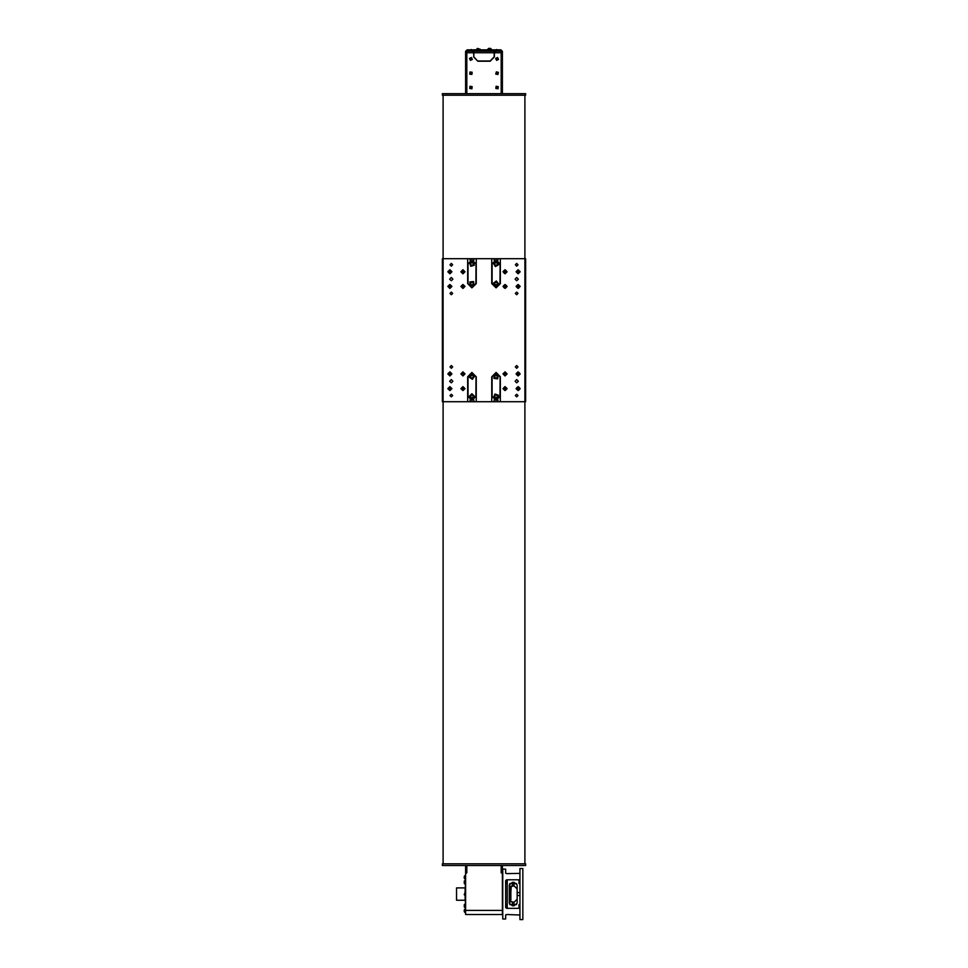 <?xml version="1.0" encoding="UTF-8"?>
<svg xmlns="http://www.w3.org/2000/svg" width="968" height="968" viewBox="0 0 968 968"><rect width="100%" height="100%" fill="white"/><g stroke="black" fill="none" stroke-linecap="round" stroke-linejoin="round"><path stroke-width="1.45" d="M465.064 891.964L465.064 887.946L456.485 887.946L456.485 900.192L465.064 900.192L465.064 895.678M465.414 885.284L465.269 891.879L464.289 894.48M465.414 895.763L465.414 902.854M465.62 912.655L465.62 875.483M465.414 884.341L465.245 880.106L464.289 881.086M464.289 882.84L464.289 881.255M464.289 894.795L465.245 895.763L465.414 891.879M465.245 907.936L465.245 903.797L464.289 904.862M464.289 906.605L464.289 904.765M465.414 912.751L465.245 909.012M464.289 911.723L464.289 909.908M464.289 907.004L465.414 907.669M464.289 883.312L465.414 883.99M465.245 879.077L465.245 875.375L464.289 876.439M464.289 878.194L464.289 876.355M509.325 892.109L510.814 892.399L511.213 886.059M510.814 896.078L509.325 895.896M510.814 899.853L510.814 896.126L509.325 896.356M510.777 900.833L509.942 900.688M510.814 901.91L510.814 901.051L510.112 901.414M510.814 895.739L510.814 892.399L509.325 892.907M510.741 887.402L509.942 887.475M509.325 873.656L507.28 873.656M507.28 879.779L507.28 908.359M507.28 914.482L509.325 914.482M517.094 895.497L517.094 903.144L514.02 905.782L512.387 905.782L509.325 903.144L509.325 884.994L512.387 882.356L514.02 882.356L517.094 884.994L517.094 895.497L519.949 895.497M509.942 900.204L509.942 901.438M509.942 886.688L509.942 888.636M502.38 52.792L502.38 93.642L502.38 51.159L502.38 52.792L501.363 52.792L502.38 52.792L502.38 51.159L501.363 51.159L501.363 52.792L466.636 52.792L466.636 93.642L466.636 51.159L465.62 51.159L465.62 52.792L466.636 52.792L465.62 52.792L465.62 93.642M467.665 49.804L500.335 49.804M494.418 52.792L494.418 56.882L490.123 61.165L477.877 61.165L473.788 56.882L473.788 51.159L472.965 51.159L472.965 52.792M495.035 52.792L495.035 51.159L494.212 51.159L494.212 56.882L490.123 60.96L477.877 60.96M476.546 49.356L480.43 49.356L477.514 48.4L476.546 49.525M487.569 49.356L491.454 49.356L490.486 48.4L488.55 48.4L487.569 49.525M466.031 50.989L470.315 50.989L469.238 49.804L467.096 49.804L466.031 51.159M497.685 50.989L501.969 50.989L500.904 49.804L498.762 49.804L497.685 51.159M519.78 873.402L506.675 873.656L505.647 873.088L505.647 869.143L502.791 869.143L502.791 918.983L505.647 918.983L505.647 915.05L506.675 914.482L519.949 915.05M519.949 907.512L518.933 908.359L506.675 908.359L505.647 907.512L505.647 880.626L506.675 879.779L518.933 879.779L519.949 880.626M519.949 868.538L519.949 919.6L522.805 919.6L522.805 868.538L519.949 868.538M509.737 902.115L509.942 898.982M509.737 886.083L509.325 889.362M473.788 56.882L473.582 52.792M498.532 59.447L497.6 57.463L495.616 58.395L496.548 60.379L498.532 59.447M497.806 59.181L497.334 58.189L496.342 58.661L496.814 59.653L497.806 59.181M472.384 59.447L471.452 57.463L469.468 58.395L470.4 60.379L472.384 59.447M471.658 59.181L471.186 58.189L470.194 58.661L470.666 59.653L471.658 59.181M472.166 72.285L470 71.971L469.686 74.149L471.864 74.463L472.166 72.285M471.549 72.745L470.46 72.6L470.303 73.689L471.392 73.834L471.549 72.745M472.166 86.588L470 86.273L469.686 88.451L471.864 88.753L472.166 86.588M471.549 87.047L470.46 86.89L470.303 87.979L471.392 88.136L471.549 87.047M498.314 86.588L496.136 86.273L495.834 88.451L498 88.753L498.314 86.588M497.697 87.047L496.608 86.89L496.451 87.979L497.54 88.136L497.697 87.047M498.411 72.418L496.281 71.886L495.737 74.016L497.867 74.548L498.411 72.418M497.733 72.818L496.681 72.552L496.402 73.616L497.467 73.883L497.733 72.818M516.065 388.591L518.11 386.547L520.155 388.591L518.11 390.624L516.065 388.591M502.997 373.878L505.042 371.833L507.087 373.878L505.042 375.923L502.997 373.878M460.913 388.591L462.958 386.547L465.003 388.591L462.958 390.624L460.913 388.591M447.845 373.878L449.89 371.833L451.935 373.878L449.89 375.923L447.845 373.878M447.845 286.455L449.89 284.423L451.935 286.455L449.89 288.5L447.845 286.455M460.913 271.754L462.958 269.709L465.003 271.754L462.958 273.799L460.913 271.754M502.997 286.455L505.042 284.423L507.087 286.455L505.042 288.5L502.997 286.455M516.065 271.754L518.11 269.709L520.155 271.754L518.11 273.799L516.065 271.754M516.065 286.455L518.11 284.423L520.155 286.455L518.11 288.5L516.065 286.455M502.997 271.754L505.042 269.709L507.087 271.754L505.042 273.799L502.997 271.754M460.913 286.455L462.958 284.423L465.003 286.455L462.958 288.5L460.913 286.455M447.845 271.754L449.89 269.709L451.935 271.754L449.89 273.799L447.845 271.754M447.845 388.591L449.89 386.547L451.935 388.591L449.89 390.624L447.845 388.591M460.913 373.878L462.958 371.833L465.003 373.878L462.958 375.923L460.913 373.878M502.997 388.591L505.042 386.547L507.087 388.591L505.042 390.624L502.997 388.591M516.065 373.878L518.11 371.833L520.155 373.878L518.11 375.923L516.065 373.878M449.963 395.537L451.318 394.17L452.673 395.537L451.318 396.892L449.963 395.537M449.963 293.401L451.318 292.046L452.673 293.401L451.318 294.768L449.963 293.401M515.327 264.808L516.682 263.453L518.037 264.808L516.682 266.164L515.327 264.808M515.327 366.933L516.682 365.577L518.037 366.933L516.682 368.3L515.327 366.933M515.327 395.537L516.682 394.17L518.037 395.537L516.682 396.892L515.327 395.537M515.327 293.401L516.682 292.046L518.037 293.401L516.682 294.768L515.327 293.401M449.963 264.808L451.318 263.453L452.673 264.808L451.318 266.164L449.963 264.808M449.963 366.933L451.318 365.577L452.673 366.933L451.318 368.3L449.963 366.933M449.684 381.235L451.318 379.601L452.951 381.235L451.318 382.868L449.684 381.235M515.049 279.111L516.682 277.477L518.316 279.111L516.682 280.744L515.049 279.111M449.684 279.111L451.318 277.477L452.951 279.111L451.318 280.744L449.684 279.111M515.049 381.235L516.682 379.601L518.316 381.235L516.682 382.868L515.049 381.235M491.756 376.746L496.052 372.45L500.335 376.746L500.335 401.659L524.85 401.659L524.85 258.686L500.335 258.686L500.335 283.6L496.052 287.895L491.756 283.6L491.756 258.686L476.244 258.686L476.244 283.6L471.948 287.895L467.665 283.6L467.665 258.686L443.15 258.686L443.15 401.659L467.665 401.659L467.665 376.746L471.948 372.45L476.244 376.746L476.244 401.659L491.756 401.659L491.756 376.746M475.929 376.746L471.948 372.753L467.967 376.746L467.967 396.348L471.948 400.329L475.929 396.348L476.038 376.746L476.038 396.348L471.948 400.437L467.859 396.348L467.859 376.746L471.948 372.656L476.038 376.746M500.032 376.746L496.052 372.753L492.071 376.746L492.071 396.348L496.052 400.329L500.032 396.348L500.141 376.746L500.141 396.348L496.052 400.437L491.962 396.348L491.962 376.746L496.052 372.656L500.141 376.746M475.929 263.986L471.948 260.005L467.967 263.986L467.967 283.6L471.948 287.581L475.929 283.6L476.038 263.986L476.038 283.6L471.948 287.69L467.859 283.6L467.859 263.986L471.948 259.908L476.038 263.986M500.032 263.986L496.052 260.005L492.071 263.986L492.071 283.6L496.052 287.581L500.032 283.6L500.141 263.986L500.141 283.6L496.052 287.69L491.962 283.6L491.962 263.986L496.052 259.908L500.141 263.986M471.948 393.698L469.298 396.348L471.948 399.01L474.598 396.348L471.948 393.698L474.598 396.348L471.948 399.01M471.452 374.132L469.347 377.242L472.444 379.347L474.562 376.237L471.452 374.132M494.999 393.916L493.607 397.4L497.104 398.792L498.484 395.295L494.999 393.916M494.454 374.616L493.922 378.331L497.649 378.863L498.181 375.148L494.454 374.616M469.891 281.918L470.266 285.657L474.005 285.282L473.63 281.543L469.891 281.918M469.565 262.812L470.775 266.369L474.332 265.171L473.122 261.614L469.565 262.812M493.486 263.296L495.35 266.551L498.617 264.688L496.753 261.433L493.486 263.296M493.414 283.285L495.737 286.238L498.689 283.914L496.366 280.962L493.414 283.285M503.566 389.293L505.744 390.056L506.506 387.878L504.328 387.115L503.566 389.293L504.328 387.115L506.506 387.878M516.888 389.668L519.187 389.814L519.332 387.502L517.033 387.357L516.888 389.668L517.033 387.357L519.332 387.502M517.166 375.221L519.453 374.822L519.054 372.547L516.779 372.946L517.166 375.221L516.779 372.946L519.054 372.547M504.389 375.378L506.542 374.531L505.683 372.377L503.541 373.237L504.389 375.378L503.541 373.237L505.683 372.377M449.515 390.177L451.475 388.967L450.265 386.994L448.305 388.204L449.515 390.177L448.305 388.204L450.265 386.994M449.745 375.511L451.511 374.023L450.035 372.256L448.257 373.733L449.745 375.511L448.257 373.733L450.035 372.256M463.006 390.225L464.592 388.543L462.922 386.958L461.325 388.628L463.006 390.225L461.325 388.628L462.922 386.958M463.127 375.511L464.592 373.721L462.801 372.256L461.337 374.047L463.127 375.511L461.337 374.047L462.801 372.256M450.096 288.077L451.511 286.25L449.684 284.834L448.269 286.673L450.096 288.077L448.269 286.673L449.684 284.834M450.047 273.375L451.511 271.597L449.733 270.132L448.257 271.911L450.047 273.375L448.257 271.911L449.733 270.132M462.934 273.387L464.592 271.778L462.982 270.12L461.325 271.73L462.934 273.387L461.325 271.73L462.982 270.12M462.607 288.053L464.555 286.806L463.309 284.858L461.361 286.104L462.607 288.053L461.361 286.104L463.309 284.858M504.255 273.194L506.47 272.54L505.816 270.314L503.602 270.967L504.255 273.194L503.602 270.967L505.816 270.314M503.844 287.581L506.155 287.653L506.228 285.342L503.917 285.27L503.844 287.581L503.917 285.27L506.228 285.342M516.658 287.206L518.86 287.919L519.562 285.717L517.36 285.003L516.658 287.206L517.36 285.003L519.562 285.717M516.537 272.189L518.545 273.327L519.683 271.318L517.674 270.181L516.537 272.189L517.674 270.181L519.683 271.318M471.948 398.876L469.419 396.348L471.948 393.819L474.477 396.348L471.948 398.876M472.42 379.226L469.456 377.217L471.476 374.253L474.441 376.262L472.42 379.226M497.056 398.671L493.728 397.352L495.047 394.024L498.375 395.343L497.056 398.671M497.576 378.766L494.031 378.258L494.527 374.713L498.072 375.221L497.576 378.766M473.909 285.209L470.339 285.56L469.988 281.99L473.558 281.64L473.909 285.209M474.223 265.111L470.823 266.26L469.674 262.873L473.074 261.723L474.223 265.111M498.496 264.663L495.386 266.43L493.607 263.32L496.717 261.554L498.496 264.663M498.568 283.902L495.749 286.117L493.535 283.297L496.354 281.083L498.568 283.902M506.397 387.926L505.695 389.947L503.675 389.245L504.376 387.224L506.397 387.926M519.247 387.587L519.114 389.717L516.972 389.584L517.106 387.454L519.247 387.587M518.981 372.644L519.344 374.749L517.239 375.124L516.876 373.007L518.981 372.644M505.635 372.499L506.421 374.483L504.437 375.269L503.65 373.285L505.635 372.499M450.241 387.115L451.354 388.942L449.539 390.056L448.414 388.241L450.241 387.115M450.023 372.377L451.39 374.011L449.757 375.39L448.39 373.745L450.023 372.377M462.922 387.079L464.471 388.555L462.994 390.104L461.446 388.628L462.922 387.079M462.813 372.377L464.471 373.733L463.115 375.39L461.458 374.035L462.813 372.377M449.696 284.955L451.39 286.262L450.084 287.956L448.39 286.649L449.696 284.955M449.745 270.253L451.39 271.609L450.035 273.254L448.39 271.899L449.745 270.253M462.982 270.241L464.471 271.778L462.934 273.266L461.446 271.73L462.982 270.241M463.285 284.979L464.434 286.782L462.631 287.932L461.482 286.129L463.285 284.979M505.768 270.423L506.361 272.48L504.316 273.085L503.711 271.028L505.768 270.423M506.143 285.427L506.07 287.556L503.941 287.496L504.001 285.354L506.143 285.427M519.453 285.766L518.8 287.811L516.767 287.145L517.42 285.112L519.453 285.766M519.562 271.342L518.521 273.206L516.658 272.165L517.698 270.302L519.562 271.342M465.62 865.477L465.62 914.494L502.38 914.494L502.38 873.644L501.158 872.773L501.158 865.477M502.38 865.477L502.38 873.644M466.842 865.477L466.842 872.773L465.62 873.644M465.62 910.404L502.38 910.404M466.842 872.773L465.62 872.47M502.38 872.47L501.158 872.773M510.717 892.109L510.814 888.285L509.942 888.225M510.717 888.346L509.942 888.346M510.717 890.282L509.325 890.282M509.942 900.034L510.717 900.034L510.717 898.425L509.325 898.425M510.717 898.425L510.717 896.356M510.814 895.957L510.717 895.085L509.325 895.085M510.717 895.085L510.717 892.907M510.765 888.249L509.942 888.08M510.717 888.08L510.814 887.232M510.717 887.475L510.717 886.277M517.094 892.641L519.949 892.641M517.094 899.877L517.094 902.007M517.094 886.131L517.094 888.261M517.094 888.805L514.02 885.865L509.942 886.906M509.942 901.232L514.02 902.273L517.094 899.332M509.942 888.261L509.942 887.293M501.363 52.792L501.363 93.642M477.877 61.165L473.582 56.882M466.842 52.792L466.842 93.642M501.158 93.642L501.158 52.792M494.212 52.792L473.788 52.792M473.788 51.159L494.212 51.159M495.035 51.159L501.363 51.159M466.636 51.159L472.965 51.159M497.455 59.375L496.693 58.467L497.455 59.375M471.307 59.375L470.545 58.467L471.307 59.375M471.513 73.145L470.339 73.29L471.513 73.145M471.513 87.447L470.339 87.592L471.513 87.447M497.661 87.447L496.487 87.592L497.661 87.447M497.661 73.205L496.487 73.229L497.661 73.205M516.597 883.53L509.821 883.53M509.821 904.608L516.597 904.608M497.891 401.659L497.891 400.002M494.212 400.002L494.212 401.659M473.788 401.659L473.788 400.002M470.109 400.002L470.109 401.659M470.109 260.344L470.109 258.686M473.788 258.686L473.788 260.344M497.891 258.686L497.891 260.344M494.212 260.344L494.212 258.686M471.247 397.57L470.533 396.348L471.247 395.125L472.662 395.125L473.364 396.348L472.662 397.57L471.247 397.57M471.489 378.077L470.557 377.012L471.029 375.669L472.408 375.402L473.34 376.479L472.88 377.81L471.489 378.077M495.882 397.751L494.757 396.904L494.914 395.501L496.221 394.944L497.346 395.791L497.189 397.195L495.882 397.751M496.221 378.149L494.914 377.593L494.745 376.189L495.882 375.33L497.189 375.886L497.358 377.302L496.221 378.149M472.444 284.919L471.053 284.701L470.557 283.37L471.452 282.281L472.844 282.511L473.34 283.83L472.444 284.919M472.735 265.171L471.319 265.256L470.533 264.082L471.162 262.812L472.578 262.727L473.364 263.901L472.735 265.171M497.044 265.002L495.676 265.353L494.684 264.349L495.059 262.981L496.427 262.63L497.419 263.635L497.044 265.002M497.177 284.447L495.882 285.003L494.745 284.156L494.914 282.753L496.221 282.196L497.358 283.043L497.177 284.447M505.974 388.652L505.453 389.439L504.098 388.519L504.63 387.732L505.974 388.652M519.029 388.398L517.807 389.487L517.19 388.773L517.481 387.878L519.029 388.398M518.969 373.479L518.884 374.422L517.251 374.277L517.336 373.333L518.969 373.479M505.792 373.321L505.151 374.822L504.28 374.447L504.171 373.503L505.792 373.321M450.543 387.902L450.81 388.809L449.237 389.269L449.624 387.684L450.543 387.902M450.435 373.103L450.834 373.963L449.346 374.652L448.946 373.793L450.435 373.103M463.418 387.757L463.454 389.39L462.51 389.414L462.014 388.616L463.418 387.757M463.345 373.019L463.515 374.652L462.571 374.737L462.026 373.975L463.345 373.019M450.253 285.584L450.459 287.206L449.527 287.327L449.321 285.705L450.253 285.584M450.277 270.895L450.834 271.669L449.503 272.613L448.946 271.839L450.277 270.895M463.442 270.943L463.418 272.577L462.474 272.565L462.014 271.742L463.442 270.943M463.599 285.766L463.249 287.363L462.329 287.157L462.038 286.262L463.599 285.766M505.841 271.258L505.066 272.698L504.231 272.25L504.207 271.306L505.841 271.258M505.961 286.238L504.764 287.363L504.122 286.673L505.308 285.56L505.961 286.238M519.054 286.504L517.602 287.254L517.166 286.407L517.686 285.62L519.054 286.504M519.029 271.984L518.364 272.661L517.202 271.524L518.775 271.076L519.029 271.984M442.328 863.843L525.672 863.843L525.672 865.477L442.328 865.477L442.328 863.843M525.672 95.275L442.328 95.275L442.328 93.642L525.672 93.642L525.672 95.275M525.672 258.686L525.672 401.659L524.85 401.659L524.85 863.843L443.15 863.843L443.15 258.686L442.328 258.686L442.328 401.659L524.85 401.659L524.85 258.686L443.15 258.686L443.15 95.275L524.85 95.275L524.85 258.686L525.672 258.686M514.02 885.865L514.02 882.356M512.387 885.865L512.387 882.356M512.387 902.273L512.387 905.782M514.02 902.273L514.02 905.782M471.331 51.159L471.331 49.525M496.669 51.159L496.669 49.525M518.933 883.53L518.933 879.779M506.675 883.53L506.675 879.779M506.675 904.608L506.675 908.359M518.933 904.608L518.933 908.359M465.245 912.751L464.289 911.783M465.414 908.879L464.289 909.847M465.414 908.02L464.289 907.052M465.245 884.341L464.289 883.373M465.414 879.259L464.289 878.291M509.942 901.97L509.337 902.176M509.337 885.962L509.942 886.156M501.969 50.989L500.904 49.804"/></g></svg>
